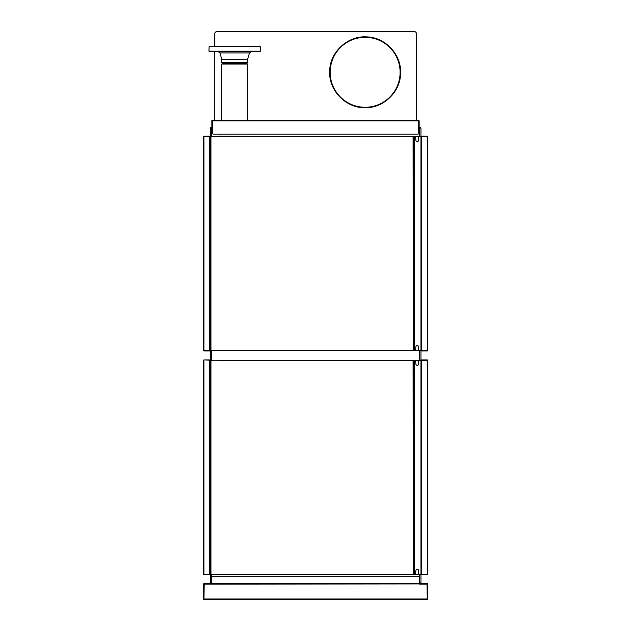 <?xml version="1.0" encoding="UTF-8"?>
<svg xmlns="http://www.w3.org/2000/svg" width="631" height="631" viewBox="0 0 631 631"><rect width="100%" height="100%" fill="white"/><g stroke="black" fill="none" stroke-linecap="round" stroke-linejoin="round"><path stroke-width="0.95" d="M246.5 63.392L247.486 63.999M221.899 63.999L222.885 63.392M247.557 63.999L247.557 120.458M217.001 46.599L217.001 46.197L252.384 46.197L260.382 46.718M208.964 51.166L209.413 51.624L259.972 51.624L260.422 51.166L208.964 51.166L209.121 46.56L217.001 46.56M217.001 46.237L252.384 46.599M209.121 46.599L260.422 46.757L209.121 46.599M247.557 62.643L246.579 63.392L222.806 63.392L221.828 62.643L247.557 62.643L247.581 59.361L249.49 52.909L251.217 51.624M246.429 63.392L247.557 64.039L221.828 64.039L222.956 63.392M214.769 120.237L214.769 51.624M214.769 46.56L214.769 33.798A2.248 2.248 0 0 1 217.025 31.55L414.204 31.55A2.248 2.248 0 0 1 416.452 33.798L416.452 120.458M365.128 37.316A34.981 34.981 0 0 0 330.155 72.289A34.981 34.981 0 0 0 365.128 107.27A34.981 34.981 0 0 0 400.109 72.289A34.981 34.981 0 0 0 365.128 37.316M413.526 574.462L217.924 574.691L211.622 574.462L210.943 573.792L210.943 360.853L211.622 360.183L210.273 360.183L210.273 350.726L211.622 350.726L210.943 350.047L210.943 137.116L211.622 136.446L218.152 136.667L217.924 136.217L413.526 136.446L413.526 350.726L211.622 350.726L211.63 360.183L413.526 360.183L413.526 574.462L413.526 360.183M418.929 350.615L415.443 350.726L415.892 346.9A1.349 1.349 0 0 1 417.241 345.551A1.349 1.349 0 0 1 418.59 346.9L418.59 350.276L420.956 350.726L420.956 360.183L418.59 360.632L418.59 364.008A1.349 1.349 0 0 1 417.241 365.357A1.349 1.349 0 0 1 415.892 364.008L415.443 360.183L418.929 360.293M418.929 574.352L415.443 574.462L415.892 570.637A1.349 1.349 0 0 1 417.241 569.288A1.349 1.349 0 0 1 418.59 570.637L418.59 574.013L420.956 574.462L420.956 582.334L420.956 575.803M210.667 127.612L211.63 128.574L211.63 136.446L210.273 136.446L210.273 128.574L210.667 127.612L212.521 127.21A0.45 0.45 0 0 1 212.071 126.76L212.071 120.907A0.45 0.45 0 0 1 212.521 120.458L418.7 120.458A0.45 0.45 0 0 1 419.15 120.907L419.15 126.76L419.15 120.907M210.273 575.803L210.273 135.097M420.956 135.097L420.956 128.574L420.956 136.438L418.59 136.895L418.59 140.271A1.349 1.349 0 0 1 417.241 141.62A1.349 1.349 0 0 1 415.892 140.271L415.443 136.438L418.929 136.556M419.591 127.21L418.7 127.21L420.554 127.612L420.956 128.574L420.956 582.334L420.554 583.296L419.599 582.342M419.591 136.438L419.591 128.574L420.554 127.612M211.622 582.342L210.667 583.296L211.622 583.691L420.554 583.296M210.667 583.296L210.273 574.462L211.622 574.462L211.63 577.381M212.071 126.31L212.071 120.687L212.75 120.907L212.521 120.458M211.842 126.31L211.842 120.687A0.45 0.45 0 0 1 212.3 120.237L244.71 120.458M212.521 126.989L212.3 120.907M418.7 127.21A0.45 0.45 0 0 0 419.15 126.76L418.7 126.989L418.929 120.907L212.75 120.907L212.521 133.512L213.199 134.19L418.03 134.19L418.7 133.512L418.7 126.989M247.557 120.237L250.333 120.458M418.7 126.76L418.479 120.907L418.7 120.458L418.929 120.907M218.152 350.505L413.297 350.726L413.076 136.667L218.152 136.667M413.526 350.726L413.526 136.446M413.755 136.446L414.875 136.446L414.425 136.895L414.425 350.276L414.875 350.726L413.755 350.726M413.755 360.183L414.875 360.183L414.425 360.632L414.425 574.013L414.875 574.462L413.755 574.462M218.152 574.242L413.297 574.462L413.076 360.404L218.152 360.404M210.273 360.183L203.971 359.954A0.45 0.45 0 0 0 203.576 360.183L203.576 360.183A0.45 0.45 0 0 0 203.521 360.404L203.521 574.242A0.45 0.45 0 0 0 203.576 574.462L210.273 574.462M203.971 574.691L209.831 574.462L203.576 574.462A0.45 0.45 0 0 0 203.971 574.691L209.823 574.691A0.45 0.45 0 0 0 210.21 574.462M210.044 360.183L210.044 574.462M203.955 574.462L203.955 360.183M210.21 360.183A0.45 0.45 0 0 0 209.823 359.954L203.971 359.954M209.831 136.446L203.576 136.446L203.971 136.438L203.971 350.726L210.273 350.726M203.955 350.726L209.823 350.954A0.45 0.45 0 0 0 210.21 350.726M210.273 136.446L210.044 350.726M210.044 136.446L203.971 136.446M209.823 136.438L203.971 136.217A0.45 0.45 0 0 0 203.576 136.438L203.576 136.446A0.45 0.45 0 0 0 203.521 136.667L203.521 350.505A0.45 0.45 0 0 0 203.576 350.726L203.576 350.726A0.45 0.45 0 0 0 203.971 350.954L209.823 350.954L203.971 350.954M210.21 136.446A0.45 0.45 0 0 0 209.823 136.217L203.971 136.217M421.405 350.726L427.258 350.954A0.45 0.45 0 0 0 427.644 350.726L427.708 136.667L420.956 136.438M421.405 136.438L427.258 136.217A0.45 0.45 0 0 1 427.644 136.438L427.708 136.667A0.45 0.45 0 0 0 427.644 136.438L421.626 136.438L421.626 350.726L427.274 350.726L427.258 136.446M421.405 360.183L427.258 359.954A0.45 0.45 0 0 1 427.708 360.404L421.626 360.183L427.708 360.404L427.708 574.242A0.45 0.45 0 0 1 427.644 574.462L427.644 574.462A0.45 0.45 0 0 1 427.258 574.691L421.405 574.691L427.258 574.691M421.405 574.462L421.405 574.691A0.45 0.45 0 0 1 421.011 574.462M415.443 136.438L414.875 136.438M414.875 350.726L415.443 350.726M420.956 350.726L421.177 136.438M421.177 350.726L427.258 350.726M421.011 350.726A0.45 0.45 0 0 0 421.405 350.954L427.258 350.954M421.011 136.438A0.45 0.45 0 0 1 421.405 136.217L427.258 136.217M427.708 257.693L427.708 173.517M203.521 251.012L203.521 269.019M203.521 274.643L203.292 269.019M203.521 246.058L203.521 245.388M203.292 251.012L203.292 246.058M203.521 435.587L203.521 453.594M203.521 459.218L203.292 453.594M203.521 430.634L203.521 429.956M203.292 435.587L203.292 430.634M203.971 583.691L210.991 583.691L203.971 583.691A0.45 0.45 0 0 0 203.521 584.14L203.521 599A0.45 0.45 0 0 0 203.971 599.45L203.971 599L427.258 599L427.258 599.45L203.971 599.45L204.192 584.14L203.742 584.14L203.742 599L203.742 584.14L210.943 583.92A0.45 0.45 0 0 0 211.204 584.14L203.971 584.14M423.156 583.691L427.479 583.691L423.156 583.691M427.258 584.14L420.017 584.14A0.45 0.45 0 0 0 420.278 583.92L203.742 584.132M427.258 583.691L419.828 583.691L427.258 583.691A0.45 0.45 0 0 1 427.708 584.14L427.708 599A0.45 0.45 0 0 1 427.258 599.45L427.029 584.14L427.479 584.14L427.479 599L427.479 584.132M420.23 583.691L419.599 583.691L419.599 577.389L418.929 576.718L212.3 576.718L211.622 577.389L211.622 583.691L210.991 583.691M420.033 583.817L419.599 583.943M427.708 584.14L427.708 599M203.521 584.14L203.521 599M419.599 583.691L419.599 584.14M211.622 584.14L211.622 583.691M415.443 360.183L414.875 360.183M414.875 574.462L415.443 574.462M420.956 574.462L427.274 574.462L427.258 360.183M421.177 574.462L421.177 360.183L421.626 360.183L421.626 574.462L427.258 574.462M421.011 360.183A0.45 0.45 0 0 1 421.405 359.954L427.258 359.954M260.422 46.718L260.422 51.127L259.972 51.576M221.828 62.643L221.796 59.361L219.888 52.909L249.49 52.909M221.796 59.361L247.581 59.361M221.828 59.551L247.557 59.551L247.557 62.603M419.591 128.574L418.7 128.574M212.521 128.574L211.63 128.574M419.591 577.381L419.591 574.462M419.591 360.183L419.591 350.726M209.595 574.462L209.595 360.183M209.595 350.726L209.595 136.446M419.599 583.47L211.622 583.47M221.828 120.237L221.828 63.999M219.888 52.909L218.168 51.624M260.422 51.166L260.422 46.757M365.128 107.72C383.735 108.287 400.914 91.361 400.559 72.849C401.497 54.361 384.855 36.898 366.248 36.882C347.263 35.675 329.311 52.83 329.705 71.737C328.719 90.619 346.127 108.327 365.128 107.72"/></g></svg>
